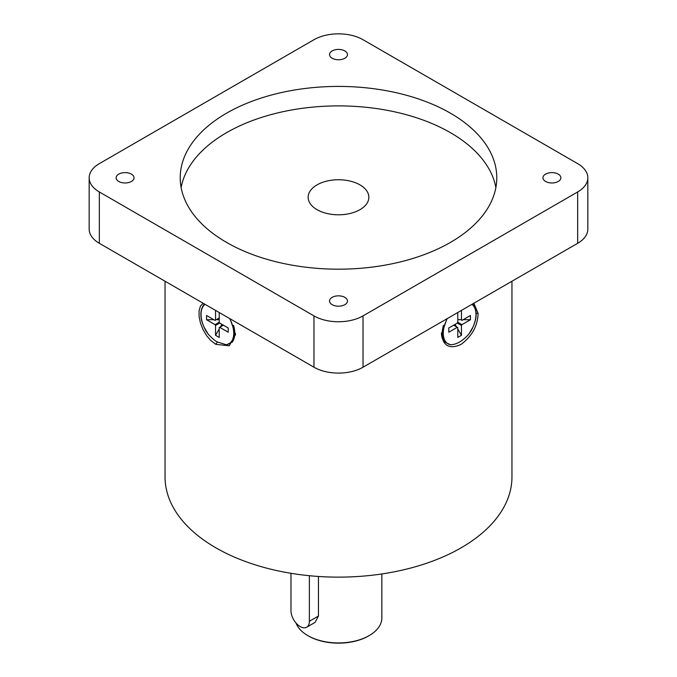 <?xml version="1.0" encoding="UTF-8"?>
<svg xmlns="http://www.w3.org/2000/svg" width="677" height="677" viewBox="0 0 677 677"><rect width="100%" height="100%" fill="white"/><g stroke="black" fill="none" stroke-linecap="round" stroke-linejoin="round"><path stroke-width="1.02" d="M359.961 184.88A30.355 17.526 180 0 1 368.855 197.278A30.355 17.526 180 0 1 338.5 214.804A30.355 17.526 180 0 1 308.145 197.278A30.355 17.526 180 0 1 326.881 181.081A30.355 17.526 180 0 1 359.961 184.88M204.166 327.321L208.313 334.32C212.062 338.314 215.083 340.861 217.368 341.97L226.448 344.788L232.236 342.088L235.511 333.659M203.142 303.237L200.46 306.063L199.063 310.735L199.106 316.582L200.426 322.954L203.024 329.614L206.781 335.894L210.623 340.345L215.828 344.339L229.224 345.812L235.537 334.514L230.036 318.765M441.463 332.83C441.514 336.554 442.614 339.642 444.764 342.088L450.552 344.788C456.594 344.534 462.636 341.039 468.687 334.32L472.834 327.321M473.858 303.237L478.089 313.375C477.759 325.755 472.106 336.088 461.139 344.356C449.866 349.501 443.317 346.218 441.463 334.497L446.964 318.765M204.496 304.024L203.565 305.014M473.435 305.014L472.504 304.024M290.975 573.301L290.975 610.646A13.007 7.515 -120 0 0 296.653 623.737A13.007 7.515 -120 0 0 306.673 627.224A13.007 7.515 -120 0 0 309.372 621.266L309.372 575.712M306.673 627.224L315.042 622.4L318.452 616.028L318.452 576.457M381.862 573.952L381.862 617.906A43.362 25.032 180 0 1 369.16 635.61A43.362 25.032 180 0 1 307.84 635.61L307.84 635.61A43.362 25.032 180 0 1 296.086 623.119M369.16 635.61L368.55 635.965A42.499 24.533 180 0 1 308.45 635.965L307.84 635.61M511.956 281.243L511.956 476.989A173.456 100.145 180 0 1 338.5 577.134A173.456 100.145 180 0 1 165.044 476.989L165.044 281.243M461.46 310.396L461.46 320.136A4.164 2.403 -60 0 1 461.697 320.246A4.164 2.403 -60 0 1 461.917 320.399L470.439 315.482L470.439 319.73L461.917 324.647A4.164 2.403 -60 0 1 461.46 325.442L461.46 335.293L457.779 337.417L457.779 327.566A4.164 2.403 -60 0 1 457.534 327.456A4.164 2.403 -60 0 1 457.322 327.304L448.792 332.229L448.792 327.981L457.322 323.056A4.164 2.403 -60 0 1 457.779 322.26L457.779 312.52M89.169 177.797L89.169 229.139A34.688 20.031 0 0 0 99.333 243.305L99.333 191.963A34.688 20.031 180 0 1 89.169 177.797A34.688 20.031 180 0 1 99.333 163.639L313.967 39.715A34.688 20.031 180 0 1 363.033 39.715L577.667 163.639A34.688 20.031 180 0 1 587.831 177.797A34.688 20.031 180 0 1 577.667 191.963L577.667 243.305A34.688 20.031 0 0 0 587.831 229.139L587.831 177.797M577.667 243.305L363.033 367.222L363.033 315.888A34.688 20.031 180 0 1 313.967 315.888L313.967 367.222A34.688 20.031 0 0 0 363.033 367.222M313.967 367.222L99.333 243.305M332.162 297.355A8.962 5.179 180 0 1 341.927 296.23A8.962 5.179 180 0 1 347.462 301.011A8.962 5.179 180 0 1 338.5 306.19A8.962 5.179 180 0 1 329.538 301.011A8.962 5.179 180 0 1 332.162 297.355M332.162 50.927A8.962 5.179 180 0 1 341.927 49.802A8.962 5.179 180 0 1 347.462 54.583A8.962 5.179 180 0 1 338.5 59.762A8.962 5.179 180 0 1 329.538 54.583A8.962 5.179 180 0 1 332.162 50.927M545.577 174.141A8.962 5.179 180 0 1 555.343 173.016A8.962 5.179 180 0 1 560.878 177.797A8.962 5.179 180 0 1 551.916 182.976A8.962 5.179 180 0 1 542.954 177.797A8.962 5.179 180 0 1 545.577 174.141M118.746 174.141A8.962 5.179 180 0 1 128.512 173.016A8.962 5.179 180 0 1 134.046 177.797A8.962 5.179 180 0 1 125.084 182.976A8.962 5.179 180 0 1 116.122 177.797A8.962 5.179 180 0 1 118.746 174.141M99.333 191.963L313.967 315.888M363.033 315.888L577.667 191.963M450.417 242.417A158.283 91.378 0 0 0 496.783 177.797A158.283 91.378 0 0 0 338.5 86.419A158.283 91.378 0 0 0 180.217 177.797A158.283 91.378 0 0 0 277.925 262.227A158.283 91.378 0 0 0 450.417 242.417M495.877 187.537A158.283 91.378 0 0 0 338.5 105.891A158.283 91.378 0 0 0 181.123 187.537M215.54 335.293L215.54 325.442L219.678 323.056L228.208 327.981L228.208 332.229L219.678 327.304L219.221 327.566L219.221 337.417L215.54 335.293L219.221 329.014M220.507 326.83L221.946 324.368M213.83 319.679L206.561 319.73L206.561 315.482L215.083 320.399L219.221 318.012L215.54 320.136L215.54 310.396M219.221 312.52L219.221 322.26A4.164 2.403 60 0 1 219.678 323.056M219.221 327.566A4.164 2.403 60 0 0 219.466 327.456A4.164 2.403 60 0 0 219.678 327.304L223.359 325.18M215.54 325.442A4.164 2.403 60 0 1 215.083 324.647L206.561 319.73M219.221 322.26L215.083 324.647M215.083 320.399A4.164 2.403 60 0 1 215.303 320.246A4.164 2.403 60 0 1 215.54 320.136M219.221 319.646L216.369 319.662M461.46 335.293L457.779 329.014M456.493 326.83L455.054 324.368M457.779 327.566L453.641 325.18M457.322 323.056L461.46 325.442M461.46 320.136L461.917 320.399M461.917 324.647L457.779 322.26M470.439 319.73L463.17 319.679M460.631 319.662L457.779 319.646M215.828 344.339A19483.662 15857.54 -51.4 0 0 217.368 341.97M478.089 313.375L476.168 313.375M318.452 616.028L309.372 621.266M233.557 325.341A23.847 13.768 60 0 1 232.236 342.088M229.706 318.579A23.111 13.345 60 0 1 226.448 344.788M208.313 334.32A23.111 13.345 60 0 1 205.055 304.345M444.764 342.088A23.847 13.768 -60 0 1 443.443 325.341M450.552 344.788A23.111 13.345 -60 0 1 447.294 318.579M471.945 304.345A23.111 13.345 -60 0 1 468.687 334.32M203.98 304.498C199.224 310.946 199.901 319.815 206.003 331.095M473.02 304.498C477.776 310.946 477.099 319.815 470.997 331.104"/></g></svg>
